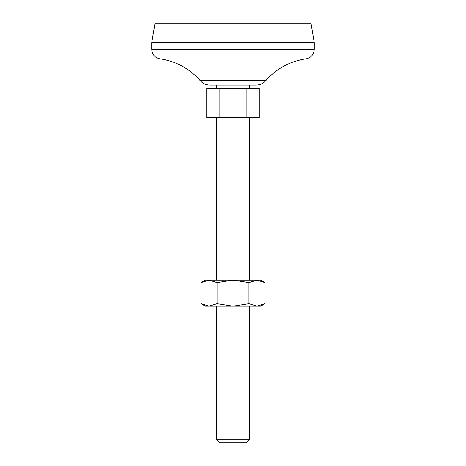 <?xml version="1.0" encoding="UTF-8"?>
<svg xmlns="http://www.w3.org/2000/svg" width="466" height="466" viewBox="0 0 466 466"><rect width="100%" height="100%" fill="white"/><g stroke="black" fill="none" stroke-linecap="round" stroke-linejoin="round"><path stroke-width="0.7" d="M217.045 282.612L217.045 303.681L209.065 306.15L201.091 303.681L201.091 282.612L209.065 280.142L217.045 282.612L233 280.142L248.955 282.612L256.935 280.142L264.909 282.612L264.909 303.681L256.935 306.15L248.955 303.681L248.955 282.612M201.091 282.612L205.366 280.142L260.634 280.142L264.909 282.612M217.045 303.681L233 306.15L248.955 303.681M219.859 88.324L206.723 88.324L206.723 117.583L259.277 117.583L259.277 88.324L219.859 88.324L219.859 117.583M200.182 80.601C202.809 83.507 206.083 84.998 209.997 85.074L256.003 85.074C259.917 84.998 263.191 83.507 265.818 80.601L200.182 80.601C189.796 68.898 176.894 61.716 161.475 59.066L304.525 59.066L161.475 59.066C155.551 58.483 152.3 55.233 151.724 49.309L314.276 49.309C313.7 55.233 310.449 58.483 304.525 59.066C289.106 61.716 276.204 68.898 265.818 80.601M216.742 117.583L216.742 280.142M216.742 439.712L249.258 439.712L246.264 442.7L219.736 442.7L216.742 439.712L216.742 306.15M314.276 42.808L151.724 42.808L154.974 23.3L311.026 23.3L314.276 42.808L314.276 49.309M151.724 42.808L151.724 49.309M216.742 85.074L216.742 88.324M246.141 88.324L246.141 117.583M201.091 303.681L205.366 306.15L260.634 306.15L264.909 303.681M249.258 117.583L249.258 280.142M249.258 85.074L249.258 88.324M249.258 306.15L249.258 439.712"/></g></svg>
